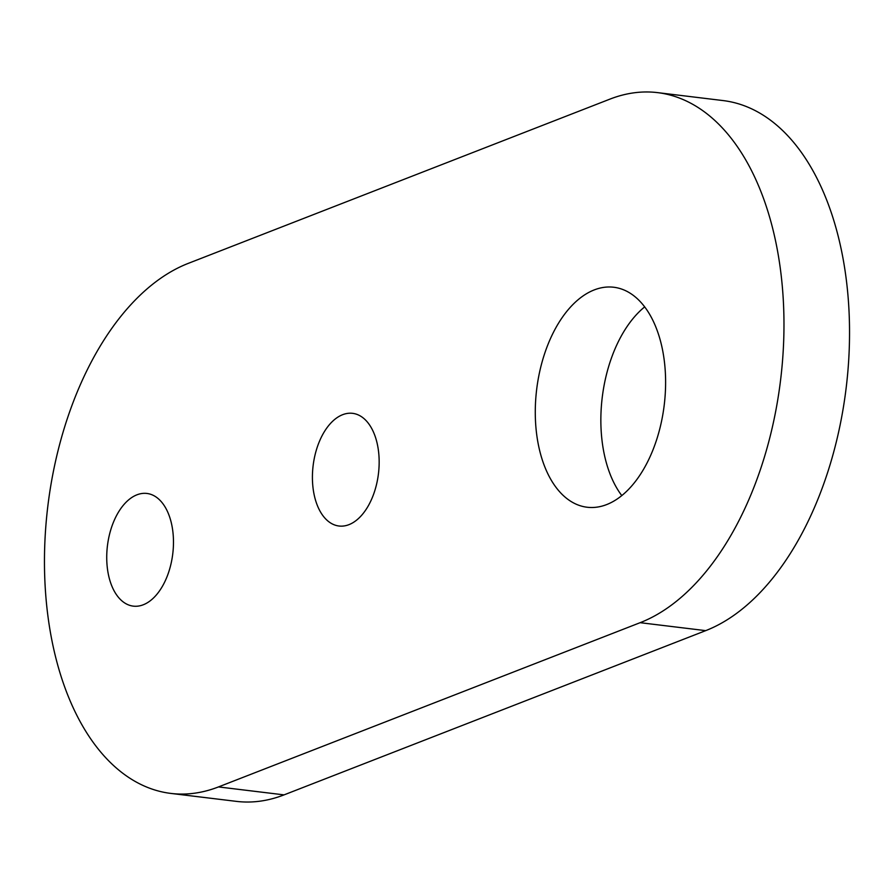 <?xml version="1.0" encoding="UTF-8"?>
<svg xmlns="http://www.w3.org/2000/svg" width="894" height="894" viewBox="0 0 894 894"><rect width="100%" height="100%" fill="white"/><g stroke="black" fill="none" stroke-linecap="round" stroke-linejoin="round"><path stroke-width="1.34" d="M106.878 562.728A56.747 32.91 96.9 0 1 136.938 494.818A56.747 32.91 96.9 0 1 146.94 493.454A56.747 32.91 96.9 0 1 173.324 536.847A56.747 32.91 96.9 0 1 133.262 606.132A56.747 32.91 96.9 0 1 106.878 562.728M312.565 482.615A56.747 32.91 96.9 0 1 342.614 414.704A56.747 32.91 96.9 0 1 352.627 413.341A56.747 32.91 96.9 0 1 379.011 456.733A56.747 32.91 96.9 0 1 338.949 526.007A56.747 32.91 96.9 0 1 312.565 482.615M535.573 422.516A110.8 64.245 96.9 0 1 594.253 289.913A110.8 64.245 96.9 0 1 613.798 287.253A110.8 64.245 96.9 0 1 665.315 371.982A110.8 64.245 96.9 0 1 587.09 507.233A110.8 64.245 96.9 0 1 535.573 422.516M644.686 306.877A110.8 64.245 -83.1 0 0 601.148 430.472A110.8 64.245 -83.1 0 0 621.777 495.578M657.604 92.63L723.179 100.586A270.245 156.707 96.9 0 1 849.3 347.241A270.245 156.707 96.9 0 1 705.701 630.639L284.057 794.878A270.245 156.707 96.9 0 1 236.396 801.37L170.821 793.414A270.245 156.707 -83.1 0 0 218.482 786.921L640.138 622.682A270.245 156.707 -83.1 0 0 783.736 339.284A270.245 156.707 -83.1 0 0 657.604 92.63A270.245 156.707 -83.1 0 0 609.943 99.122L188.299 263.361A270.245 156.707 -83.1 0 0 44.7 546.759A270.245 156.707 -83.1 0 0 170.821 793.414M640.138 622.682L705.701 630.639M284.057 794.878L218.482 786.921"/></g></svg>
